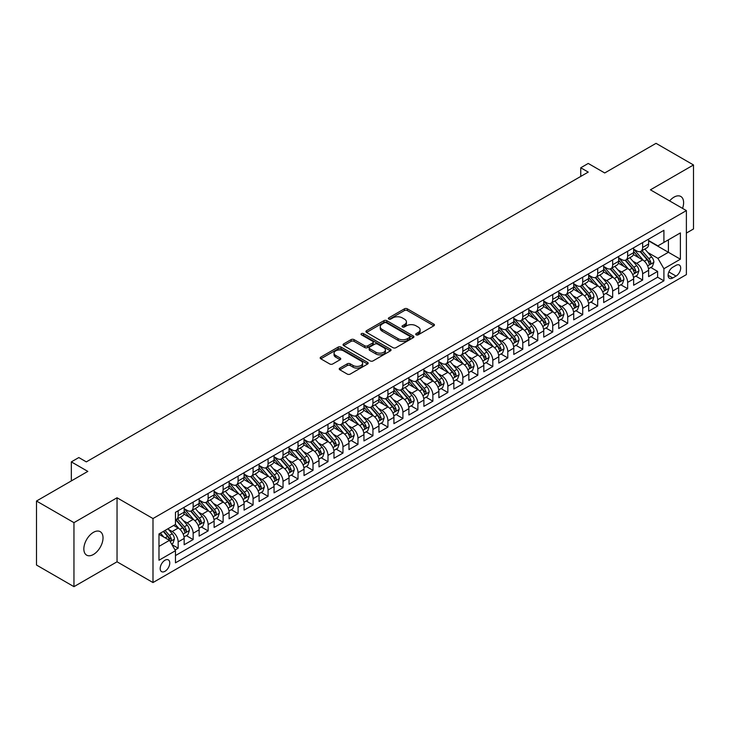<?xml version="1.0" encoding="UTF-8"?>
<svg xmlns="http://www.w3.org/2000/svg" width="730" height="730" viewBox="0 0 730 730"><rect width="100%" height="100%" fill="white"/><g stroke="black" fill="none" stroke-linecap="round" stroke-linejoin="round"><path stroke-width="1.09" d="M416.137 334.833A1.46 0.84 0 0 0 418.19 334.833L433.821 325.817A2.08 1.205 0 0 0 434.432 324.969A2.08 1.205 0 0 0 433.821 324.111L407.349 308.836A2.08 1.205 0 0 0 404.402 308.836L388.78 317.851A1.46 0.84 0 0 0 388.351 318.444A1.46 0.84 0 0 0 388.78 319.046A1.46 0.84 0 0 0 390.842 319.046L392.859 317.879A6.652 3.842 0 0 1 402.276 317.879L404.475 319.147A6.652 3.842 0 0 1 406.427 321.866A6.652 3.842 0 0 1 404.475 324.585L402.458 325.753A1.46 0.84 0 0 0 402.029 326.346A1.46 0.84 0 0 0 402.458 326.94A1.46 0.84 0 0 0 404.511 326.94L406.537 325.772A6.652 3.842 0 0 1 415.954 325.772L418.153 327.049A6.652 3.842 0 0 1 420.106 329.759A6.652 3.842 0 0 1 418.153 332.478L416.137 333.647A1.46 0.84 0 0 0 415.708 334.24A1.46 0.84 0 0 0 416.137 334.833L416.137 333.647M93.431 554.481A13.56 7.829 120 0 0 102.291 542.536A13.56 7.829 120 0 0 100.22 531.668A13.56 7.829 120 0 0 93.431 532.343A13.56 7.829 120 0 0 84.58 544.288A13.56 7.829 120 0 0 86.651 555.156A13.56 7.829 120 0 0 93.431 554.481M682.541 208.379A13.56 7.829 120 0 0 680.807 196.47A13.56 7.829 120 0 0 674.018 197.136A13.56 7.829 120 0 0 669.62 200.914M164.98 571.307A6.78 3.915 120 0 0 169.406 565.339A6.78 3.915 120 0 0 168.365 559.901A6.78 3.915 120 0 0 164.98 560.239A6.78 3.915 120 0 0 160.545 566.215A6.78 3.915 120 0 0 161.585 571.645A6.78 3.915 120 0 0 164.98 571.307M339.842 368.102A2.08 1.205 0 0 0 339.231 368.951A2.08 1.205 0 0 0 339.842 369.8L347.27 374.088A2.08 1.205 0 0 0 350.208 374.088L367.564 364.069A2.08 1.205 0 0 0 368.175 363.212A2.08 1.205 0 0 0 367.564 362.363L341.093 347.088A2.08 1.205 0 0 0 338.154 347.088L320.798 357.107A2.08 1.205 0 0 0 320.187 357.955A2.08 1.205 0 0 0 320.798 358.804L329.768 363.978A2.08 1.205 0 0 0 332.707 363.978L340.134 359.689A2.08 1.205 0 0 0 340.746 358.841A2.08 1.205 0 0 0 340.134 357.992L335.69 355.428A5.566 3.212 0 0 1 334.057 353.156A5.566 3.212 0 0 1 337.497 350.19A5.566 3.212 0 0 1 343.556 350.884L360.985 360.948A5.566 3.212 0 0 1 362.609 363.212A5.566 3.212 0 0 1 359.178 366.186A5.566 3.212 0 0 1 353.119 365.484L350.208 363.814A2.08 1.205 0 0 0 347.27 363.814L339.842 368.102L339.842 369.8L347.27 365.538L347.27 363.814M686.383 233.08L693.5 228.974L693.5 164.962L656.042 143.335L604.723 172.964L588.243 163.447L580.752 167.772L588.243 172.097L86.322 461.88L78.831 457.555L71.339 461.88L71.339 480.915M73.958 522.653L73.958 586.664L117.037 561.799L117.037 497.778L73.958 522.653L36.5 501.026L87.819 471.398L71.339 461.88M117.037 497.778L152.99 518.546L686.383 210.596L686.383 274.608L152.99 582.558L152.99 518.546M693.5 164.962L650.421 189.827L686.383 210.596M393.005 347.681A2.08 1.205 0 0 0 395.952 347.681L413.299 337.661A2.08 1.205 0 0 0 413.91 336.813A2.08 1.205 0 0 0 413.299 335.964L386.827 320.68A2.08 1.205 0 0 0 383.889 320.68L366.533 330.699A2.08 1.205 0 0 0 365.931 331.548A2.08 1.205 0 0 0 366.533 332.396L393.005 347.681M362.043 335.152A1.46 0.84 0 0 1 363.522 335.353L390.404 350.874L373.076 360.885A2.08 1.205 0 0 1 370.137 360.885L343.666 345.6L343.666 343.903A2.08 1.205 0 0 0 343.054 344.752A2.08 1.205 0 0 0 343.666 345.6M343.666 343.903L351.094 339.614A2.08 1.205 0 0 1 354.032 339.614L364.772 345.81A2.08 1.205 0 0 0 367.71 345.81L372.638 342.963A2.08 1.205 0 0 0 373.249 342.115A2.08 1.205 0 0 0 372.638 341.266L361.459 334.815A1.46 0.84 0 0 1 361.031 334.221A1.46 0.84 0 0 1 361.934 333.446A1.46 0.84 0 0 1 363.522 333.628L390.431 349.159A2.08 1.205 0 0 1 391.043 350.017A2.08 1.205 0 0 1 390.431 350.865L390.431 349.159M73.958 586.664L36.5 565.038L36.5 501.026M175.054 550.009L178.166 548.212L171.942 544.626M168.411 529.35L172.171 531.522A8.477 4.891 60 0 1 178.166 541.897L184.161 538.439L184.161 544.753L193.149 539.561L186.332 535.628M183.394 520.7L187.154 522.872A8.477 4.891 60 0 1 193.149 533.247L199.135 529.788L199.135 536.103L208.132 530.911L201.316 526.978M198.377 512.049L202.137 514.221A8.477 4.891 60 0 1 208.132 524.596L214.118 521.138L214.118 527.452L223.115 522.26L216.299 518.327M213.361 503.399L217.12 505.571A8.477 4.891 60 0 1 223.115 515.946L229.101 512.487L229.101 518.802L238.099 513.61L231.273 509.677M228.344 494.748L232.103 496.92A8.477 4.891 60 0 1 238.099 507.295L244.085 503.837L244.085 510.151L253.082 504.959L246.256 501.026M243.327 486.098L247.087 488.27A8.477 4.891 60 0 1 253.082 498.645L259.068 495.186L259.068 501.501L268.065 496.309L261.24 492.376M258.301 477.447L262.07 479.619A8.477 4.891 60 0 1 268.065 489.994L274.051 486.536L274.051 492.85L283.039 487.658L276.223 483.725M273.285 468.797L277.053 470.969A8.477 4.891 60 0 1 283.039 481.344L289.034 477.885L289.034 484.2L298.023 479.008L291.206 475.075M288.268 460.146L292.036 462.318A8.477 4.891 60 0 1 298.023 472.693L304.018 469.235L304.018 475.549L313.006 470.357L306.189 466.424M303.251 451.496L307.02 453.668A8.477 4.891 60 0 1 313.006 464.043L319.001 460.584L319.001 466.899L327.989 461.707L321.173 457.774M318.234 442.845L322.003 445.017A8.477 4.891 60 0 1 327.989 455.392L333.984 451.934L333.984 458.248L342.972 453.056L336.156 449.123M333.218 434.195L336.986 436.367A8.477 4.891 60 0 1 342.972 446.742L348.967 443.283L348.967 449.598L357.955 444.406L351.139 440.473M348.201 425.544L351.96 427.716A8.477 4.891 60 0 1 357.955 438.091L363.951 434.633L363.951 440.947L372.939 435.755L366.122 431.822M363.184 416.894L366.944 419.066A8.477 4.891 60 0 1 372.939 429.441L378.934 425.982L378.934 432.297L387.922 427.114L381.106 423.172M378.167 408.243L381.927 410.415A8.477 4.891 60 0 1 387.922 420.79L393.917 417.332L393.917 423.646L402.905 418.463L396.089 414.521M393.151 399.593L396.91 401.765A8.477 4.891 60 0 1 402.905 412.14L408.9 408.681L408.9 414.996L417.888 409.813L411.072 405.871M408.134 390.942L411.893 393.114A8.477 4.891 60 0 1 417.888 403.498L423.884 400.031L423.884 406.345L432.872 401.162L426.055 397.22M423.117 382.292L426.877 384.464A8.477 4.891 60 0 1 432.872 394.848L438.867 391.38L438.867 397.695L447.855 392.512L441.039 388.57M438.1 373.641L441.86 375.813A8.477 4.891 60 0 1 447.855 386.197L453.85 382.73L453.85 389.044L462.838 383.861L456.022 379.919M453.084 364.991L456.843 367.163A8.477 4.891 60 0 1 462.838 377.547L468.833 374.079L468.833 380.394L477.821 375.211L471.005 371.269M468.067 356.34L471.826 358.512A8.477 4.891 60 0 1 477.821 368.896L483.817 365.429L483.817 371.743L492.805 366.56L485.988 362.618M483.05 347.69L486.81 349.862A8.477 4.891 60 0 1 492.805 360.246L498.8 356.778L498.8 363.093L507.788 357.91L500.972 353.968M498.033 339.039L501.793 341.211A8.477 4.891 60 0 1 507.788 351.595L513.783 348.128L513.783 354.442L522.771 349.259L515.955 345.317M513.017 330.389L516.776 332.561A8.477 4.891 60 0 1 522.771 342.945L528.766 339.477L528.766 345.801L537.755 340.609L530.938 336.667M528 321.738L531.759 323.91A8.477 4.891 60 0 1 537.755 334.294L543.75 330.836L543.75 337.151L552.738 331.958L545.921 328.016M542.983 313.088L546.743 315.26A8.477 4.891 60 0 1 552.738 325.644L558.733 322.185L558.733 328.5L567.721 323.308L560.905 319.366M557.966 304.437L561.726 306.609A8.477 4.891 60 0 1 567.721 316.993L573.716 313.535L573.716 319.849L582.704 314.657L575.888 310.715M572.95 295.787L576.709 297.959A8.477 4.891 60 0 1 582.704 308.343L588.69 304.885L588.69 311.199L597.688 306.007L590.871 302.065M587.933 287.136L591.692 289.308A8.477 4.891 60 0 1 597.688 299.692L603.673 296.234L603.673 302.548L612.671 297.356L605.854 293.423M602.916 278.486L606.676 280.658A8.477 4.891 60 0 1 612.671 291.042L618.657 287.584L618.657 293.898L627.654 288.706L620.828 284.773M617.899 269.835L621.659 272.007A8.477 4.891 60 0 1 627.654 282.391L633.64 278.933L633.64 285.248L642.637 280.055L642.637 273.741A8.477 4.891 -120 0 0 636.642 263.357L632.883 261.185M635.812 276.123L642.637 280.055M184.161 538.439A8.477 4.891 -120 0 0 178.166 528.055L173.667 525.463M199.135 529.788A8.477 4.891 -120 0 0 193.149 519.404L183.878 514.057M214.118 521.138A8.477 4.891 -120 0 0 208.132 510.754L198.861 505.406M229.101 512.487A8.477 4.891 -120 0 0 223.115 502.103L213.844 496.756M244.085 503.837A8.477 4.891 -120 0 0 238.099 493.453L228.828 488.105M259.068 495.186A8.477 4.891 -120 0 0 253.082 484.811L243.811 479.455M274.051 486.536A8.477 4.891 -120 0 0 268.065 476.161L258.794 470.804M289.034 477.885A8.477 4.891 -120 0 0 283.039 467.51L273.777 462.154M304.018 469.235A8.477 4.891 -120 0 0 298.023 458.86L288.761 453.503M319.001 460.584A8.477 4.891 -120 0 0 313.006 450.209L303.744 444.853M333.984 451.934A8.477 4.891 -120 0 0 327.989 441.559L318.727 436.202M348.967 443.283A8.477 4.891 -120 0 0 342.972 432.908L333.71 427.552M363.951 434.633A8.477 4.891 -120 0 0 357.955 424.258L348.694 418.901M378.934 425.982A8.477 4.891 -120 0 0 372.939 415.607L363.677 410.251M393.917 417.332A8.477 4.891 -120 0 0 387.922 406.957L378.66 401.6M408.9 408.681A8.477 4.891 -120 0 0 402.905 398.306L393.643 392.95M423.884 400.031A8.477 4.891 -120 0 0 417.888 389.656L408.627 384.299M438.867 391.38A8.477 4.891 -120 0 0 432.872 381.005L423.61 375.658M453.85 382.73A8.477 4.891 -120 0 0 447.855 372.355L438.593 367.007M468.833 374.079A8.477 4.891 -120 0 0 462.838 363.704L453.576 358.357M483.817 365.429A8.477 4.891 -120 0 0 477.821 355.054L468.56 349.707M498.8 356.778A8.477 4.891 -120 0 0 492.805 346.403L483.534 341.056M513.783 348.128A8.477 4.891 -120 0 0 507.788 337.753L498.517 332.405M528.766 339.477A8.477 4.891 -120 0 0 522.771 329.102L513.5 323.755M543.75 330.836A8.477 4.891 -120 0 0 537.755 320.452L528.483 315.104M558.733 322.185A8.477 4.891 -120 0 0 552.738 311.801L543.467 306.454M573.716 313.535A8.477 4.891 -120 0 0 567.721 303.151L558.45 297.803M588.69 304.885A8.477 4.891 -120 0 0 582.704 294.5L573.433 289.153M603.673 296.234A8.477 4.891 -120 0 0 597.688 285.85L588.417 280.502M618.657 287.584A8.477 4.891 -120 0 0 612.671 277.199L603.4 271.852M633.64 278.933A8.477 4.891 -120 0 0 627.654 268.549L618.383 263.202M676.044 265.346L672.75 267.253A6.57 3.796 120 0 0 668.461 273.038A6.57 3.796 120 0 0 669.465 278.303A6.57 3.796 120 0 0 672.75 277.975L676.044 276.077A6.57 3.796 120 0 0 680.333 270.282A6.57 3.796 120 0 0 679.329 265.026A6.57 3.796 120 0 0 676.044 265.346M158.985 546.396L169.469 540.346L175.465 550.721L175.465 562.83L663.908 280.831L663.908 268.722L657.913 258.338L647.857 252.534M175.465 550.721L158.985 560.239L158.985 533.94L175.465 524.423L175.465 512.314L663.908 230.315L663.908 242.424L680.387 232.906L680.387 259.205L663.908 268.722M184.161 508.682L187.154 510.407A8.477 4.891 60 0 0 191.388 510.827L197.383 507.368A8.477 4.891 -120 0 0 199.135 503.49L199.135 498.645M199.135 500.032L202.137 501.765A8.477 4.891 60 0 0 206.371 502.185L212.366 498.718A8.477 4.891 -120 0 0 214.118 494.84L214.118 489.994M214.118 491.381L217.12 493.115A8.477 4.891 60 0 0 221.354 493.535L227.349 490.067A8.477 4.891 -120 0 0 229.101 486.189L229.101 481.344M229.101 482.731L232.103 484.464A8.477 4.891 60 0 0 236.338 484.884L242.333 481.417A8.477 4.891 -120 0 0 244.085 477.539L244.085 472.693M244.085 474.08L247.087 475.814A8.477 4.891 60 0 0 251.321 476.234L257.316 472.766A8.477 4.891 -120 0 0 259.068 468.888L259.068 464.043M259.068 465.43L262.07 467.163A8.477 4.891 60 0 0 266.304 467.583L272.299 464.116A8.477 4.891 -120 0 0 274.051 460.238L274.051 455.392M274.051 456.779L277.053 458.513A8.477 4.891 60 0 0 281.287 458.933L287.282 455.465A8.477 4.891 -120 0 0 289.034 451.587L289.034 446.742M289.034 448.129L292.036 449.863A8.477 4.891 60 0 0 296.271 450.282L302.266 446.815A8.477 4.891 -120 0 0 304.018 442.937L304.018 438.091M304.018 439.478L307.02 441.212A8.477 4.891 60 0 0 311.254 441.632L317.249 438.164A8.477 4.891 -120 0 0 319.001 434.286L319.001 429.441M319.001 430.828L322.003 432.562A8.477 4.891 60 0 0 326.237 432.981L332.232 429.523A8.477 4.891 -120 0 0 333.984 425.636L333.984 420.79M333.984 422.177L336.986 423.911A8.477 4.891 60 0 0 341.22 424.331L347.215 420.872A8.477 4.891 -120 0 0 348.967 416.985L348.967 412.14M348.967 413.527L351.96 415.26A8.477 4.891 60 0 0 356.204 415.68L362.199 412.222A8.477 4.891 -120 0 0 363.951 408.335L363.951 403.489M363.951 404.876L366.944 406.61A8.477 4.891 60 0 0 371.187 407.03L377.182 403.571A8.477 4.891 -120 0 0 378.934 399.684L378.934 394.839M378.934 396.226L381.927 397.959A8.477 4.891 60 0 0 386.17 398.379L392.165 394.921A8.477 4.891 -120 0 0 393.917 391.034L393.917 386.197M393.917 387.575L396.91 389.309A8.477 4.891 60 0 0 401.153 389.729L407.148 386.27A8.477 4.891 -120 0 0 408.9 382.383L408.9 377.547M408.9 378.925L411.893 380.659A8.477 4.891 60 0 0 416.137 381.078L422.132 377.62A8.477 4.891 -120 0 0 423.884 373.733L423.884 368.896M423.884 370.274L426.877 372.008A8.477 4.891 60 0 0 431.12 372.428L437.106 368.969A8.477 4.891 -120 0 0 438.867 365.082L438.867 360.246M438.867 361.624L441.86 363.357A8.477 4.891 60 0 0 446.103 363.777L452.089 360.319A8.477 4.891 -120 0 0 453.85 356.432L453.85 351.595M453.85 352.973L456.843 354.707A8.477 4.891 60 0 0 461.086 355.127L467.072 351.668A8.477 4.891 -120 0 0 468.833 347.79L468.833 342.945M468.833 344.323L471.826 346.057A8.477 4.891 60 0 0 476.07 346.476L482.055 343.018A8.477 4.891 -120 0 0 483.817 339.14L483.817 334.294M483.817 335.672L486.81 337.406A8.477 4.891 60 0 0 491.053 337.826L497.039 334.367A8.477 4.891 -120 0 0 498.8 330.489L498.8 325.644M498.8 327.022L501.793 328.755A8.477 4.891 60 0 0 506.036 329.175L512.022 325.717A8.477 4.891 -120 0 0 513.783 321.839L513.783 316.993M513.783 318.371L516.776 320.105A8.477 4.891 60 0 0 521.01 320.525L527.005 317.066A8.477 4.891 -120 0 0 528.766 313.188L528.766 308.343M528.766 309.721L531.759 311.454A8.477 4.891 60 0 0 535.993 311.874L541.989 308.416A8.477 4.891 -120 0 0 543.75 304.538L543.75 299.692M543.75 301.07L546.743 302.804A8.477 4.891 60 0 0 550.977 303.224L556.972 299.765A8.477 4.891 -120 0 0 558.733 295.887L558.733 291.042M558.733 292.42L561.726 294.154A8.477 4.891 60 0 0 565.96 294.573L571.955 291.115A8.477 4.891 -120 0 0 573.716 287.237L573.716 282.391M573.716 283.769L576.709 285.503A8.477 4.891 60 0 0 580.943 285.923L586.938 282.464A8.477 4.891 -120 0 0 588.69 278.586L588.69 273.741M588.69 275.128L591.692 276.852A8.477 4.891 60 0 0 595.926 277.272L601.921 273.814A8.477 4.891 -120 0 0 603.673 269.936L603.673 265.09M603.673 266.477L606.676 268.202A8.477 4.891 60 0 0 610.91 268.622L616.905 265.163A8.477 4.891 -120 0 0 618.657 261.285L618.657 256.44M618.657 257.827L621.659 259.551A8.477 4.891 60 0 0 625.893 259.971L631.888 256.513A8.477 4.891 -120 0 0 633.64 252.635L633.64 247.789M175.465 555.567L657.62 277.199L657.62 271.405L648.623 276.597L648.623 270.282A8.477 4.891 -120 0 0 642.637 259.898L633.366 254.551M633.64 249.176L636.642 250.901A8.477 4.891 -120 0 0 640.876 251.321A8.477 4.891 -120 0 0 642.637 247.443L642.637 242.597M640.876 251.321L646.871 247.862A8.477 4.891 -120 0 0 648.623 243.984L648.623 239.139M178.166 510.754L178.166 515.599A8.477 4.891 60 0 1 176.404 519.477A8.477 4.891 60 0 1 175.465 519.824M176.404 519.477L182.4 516.019A8.477 4.891 -120 0 0 184.161 512.141L184.161 507.295M193.149 502.103L193.149 506.948A8.477 4.891 60 0 1 191.388 510.827M208.132 493.453L208.132 498.298A8.477 4.891 60 0 1 206.371 502.185M223.115 484.802L223.115 489.648A8.477 4.891 60 0 1 221.354 493.535M238.099 476.152L238.099 480.997A8.477 4.891 60 0 1 236.338 484.884M253.082 467.501L253.082 472.346A8.477 4.891 60 0 1 251.321 476.234M268.065 458.86L268.065 463.696A8.477 4.891 60 0 1 266.304 467.583M283.039 450.209L283.039 455.046A8.477 4.891 60 0 1 281.287 458.933M298.023 441.559L298.023 446.395A8.477 4.891 60 0 1 296.271 450.282M313.006 432.908L313.006 437.745A8.477 4.891 60 0 1 311.254 441.632M327.989 424.258L327.989 429.094A8.477 4.891 60 0 1 326.237 432.981M342.972 415.607L342.972 420.453A8.477 4.891 60 0 1 341.22 424.331M357.955 406.957L357.955 411.802A8.477 4.891 60 0 1 356.204 415.68M372.939 398.306L372.939 403.152A8.477 4.891 60 0 1 371.187 407.03M387.922 389.656L387.922 394.501A8.477 4.891 60 0 1 386.17 398.379M402.905 381.005L402.905 385.851A8.477 4.891 60 0 1 401.153 389.729M417.888 372.355L417.888 377.2A8.477 4.891 60 0 1 416.137 381.078M432.872 363.704L432.872 368.55A8.477 4.891 60 0 1 431.12 372.428M447.855 355.054L447.855 359.899A8.477 4.891 60 0 1 446.103 363.777M462.838 346.403L462.838 351.249A8.477 4.891 60 0 1 461.086 355.127M477.821 337.753L477.821 342.598A8.477 4.891 60 0 1 476.07 346.476M492.805 329.102L492.805 333.948A8.477 4.891 60 0 1 491.053 337.826M507.788 320.452L507.788 325.297A8.477 4.891 60 0 1 506.036 329.175M522.771 311.801L522.771 316.647A8.477 4.891 60 0 1 521.01 320.525M537.755 303.151L537.755 307.996A8.477 4.891 60 0 1 535.993 311.874M552.738 294.5L552.738 299.346A8.477 4.891 60 0 1 550.977 303.224M567.721 285.85L567.721 290.695A8.477 4.891 60 0 1 565.96 294.573M582.704 277.199L582.704 282.045A8.477 4.891 60 0 1 580.943 285.923M597.688 268.549L597.688 273.394A8.477 4.891 60 0 1 595.926 277.272M612.671 259.898L612.671 264.744A8.477 4.891 60 0 1 610.91 268.622M627.654 251.248L627.654 256.093A8.477 4.891 60 0 1 625.893 259.971M627.654 282.391L627.654 288.706M612.671 291.042L612.671 297.356M597.688 299.692L597.688 306.007M582.704 308.343L582.704 314.657M567.721 316.993L567.721 323.308M552.738 325.644L552.738 331.958M537.755 334.294L537.755 340.609M522.771 342.945L522.771 349.259M507.788 351.595L507.788 357.91M492.805 360.246L492.805 366.56M477.821 368.896L477.821 375.211M462.838 377.547L462.838 383.861M447.855 386.197L447.855 392.512M432.872 394.848L432.872 401.162M417.888 403.498L417.888 409.813M402.905 412.14L402.905 418.463M387.922 420.79L387.922 427.114M372.939 429.441L372.939 435.755M357.955 438.091L357.955 444.406M342.972 446.742L342.972 453.056M327.989 455.392L327.989 461.707M313.006 464.043L313.006 470.357M298.023 472.693L298.023 479.008M283.039 481.344L283.039 487.658M268.065 489.994L268.065 496.309M253.082 498.645L253.082 504.959M238.099 507.295L238.099 513.61M223.115 515.946L223.115 522.26M208.132 524.596L208.132 530.911M193.149 533.247L193.149 539.561M178.166 541.897L178.166 548.212M169.469 540.346L158.985 534.287M657.913 258.338L668.406 252.288L668.406 239.832L680.387 232.906M648.623 240.873L680.387 259.205M648.623 240.526L657.913 245.882L663.908 242.424M117.037 561.799L152.99 582.558M580.752 167.772L580.752 176.423M650.795 267.472L657.62 271.405M657.62 277.199L663.908 280.831M416.711 335.043L418.153 334.212A6.652 3.842 0 0 0 420.106 331.493L420.106 329.759M406.427 321.866L406.427 323.6A6.652 3.842 0 0 1 404.475 326.31L403.042 327.14M433.821 324.111L433.821 325.817L407.349 310.56A2.08 1.205 0 0 0 404.402 310.56L389.364 319.247M413.271 337.671L386.827 322.404A2.08 1.205 0 0 0 383.889 322.404L366.56 332.405M409.63 337.406A1.46 0.84 0 0 0 410.05 336.813A1.46 0.84 0 0 0 409.63 336.211L386.389 322.797A1.46 0.84 0 0 0 384.327 322.797L382.201 324.029A6.652 3.842 0 0 0 380.248 326.748A6.652 3.842 0 0 0 382.201 329.467L398.078 338.638A6.652 3.842 0 0 0 407.495 338.638L409.63 337.406L409.63 339.131A1.46 0.84 0 0 0 410.05 338.537L410.05 336.813M380.248 326.748L380.248 328.482A6.652 3.842 0 0 0 382.201 331.192L382.201 329.467M409.63 339.131L407.495 340.363A6.652 3.842 0 0 1 398.078 340.363L382.201 331.192M343.693 345.609L351.094 341.339L351.094 339.614M373.249 342.115L373.249 343.848A2.08 1.205 0 0 1 372.638 344.697L367.71 347.544A2.08 1.205 0 0 1 364.772 347.544L354.032 341.339A2.08 1.205 0 0 0 351.094 341.339M375.913 352.243A5.566 3.212 0 0 0 381.973 352.937A5.566 3.212 0 0 0 385.413 349.971A5.566 3.212 0 0 0 383.779 347.699L377.638 344.149A2.08 1.205 0 0 0 374.7 344.149L369.772 346.996A2.08 1.205 0 0 0 369.161 347.845A2.08 1.205 0 0 0 369.772 348.694L375.913 352.243L375.913 353.968A5.566 3.212 0 0 0 381.973 354.671A5.566 3.212 0 0 0 385.413 351.696L385.413 349.971M369.161 347.845L369.161 349.579A2.08 1.205 0 0 0 369.772 350.427L369.772 348.694M375.913 353.968L369.772 350.427M362.609 363.212L362.609 364.945A5.566 3.212 0 0 1 359.178 367.911A5.566 3.212 0 0 1 353.119 367.217L350.208 365.538A2.08 1.205 0 0 0 347.27 365.538M334.057 353.156L334.057 354.88A5.566 3.212 0 0 0 335.69 357.152L335.69 355.428M340.107 359.707L335.69 357.152M367.564 362.363L367.564 364.069L341.093 348.812A2.08 1.205 0 0 0 338.154 348.812L320.826 358.813M648.505 268.795L652.374 266.56L653.87 262.234A5.612 3.239 -120 0 0 651.68 256.96L644.836 249.04M643.468 260.446L635.346 251.047A16.206 9.362 -120 0 0 633.64 249.268M639.015 257.809L634.47 252.553A13.459 7.765 -120 0 0 633.64 251.649M640.11 251.631L647.036 259.643A5.612 3.239 60 0 1 649.043 263.512C649.883 264.643 650.485 264.296 650.841 262.471A5.612 3.239 -120 0 0 648.833 258.602L641.989 250.682M640.52 251.494L647.957 260.108A2.856 1.652 60 0 1 648.678 261.23L650.841 262.471M649.043 263.512L649.445 264.178M633.521 277.446L637.39 275.21L638.887 270.885A5.612 3.239 -120 0 0 636.697 265.611L629.853 257.69M628.484 269.096L620.363 259.697A16.206 9.362 -120 0 0 618.657 257.918M624.031 266.459L619.487 261.203A13.459 7.765 -120 0 0 618.657 260.3M625.135 260.281L632.052 268.293A5.612 3.239 60 0 1 634.06 272.162C634.899 273.294 635.502 272.947 635.857 271.122A5.612 3.239 -120 0 0 633.85 267.253L627.006 259.332M625.537 260.145L632.983 268.759A2.856 1.652 60 0 1 633.704 269.881L635.857 271.122M634.06 272.162L634.47 272.828M618.538 286.096L622.407 283.861L623.904 279.535A5.612 3.239 -120 0 0 621.714 274.261L614.87 266.34M613.501 277.747L605.38 268.348A16.206 9.362 -120 0 0 603.673 266.569M609.048 275.11L604.504 269.854A13.459 7.765 -120 0 0 603.673 268.95M610.152 268.932L617.069 276.944A5.612 3.239 60 0 1 619.077 280.813C619.916 281.944 620.518 281.598 620.874 279.773A5.612 3.239 -120 0 0 618.867 275.904L612.023 267.983M610.554 268.795L618 277.409A2.856 1.652 60 0 1 618.721 278.531L620.874 279.773M619.077 280.813L619.487 281.479M603.555 294.747L607.424 292.511L608.92 288.186A5.612 3.239 -120 0 0 606.73 282.911L599.887 274.991M598.518 286.397L590.397 276.998A16.206 9.362 -120 0 0 588.69 275.219M594.065 283.76L589.521 278.504A13.459 7.765 -120 0 0 588.69 277.601M595.169 277.573L602.086 285.594A5.612 3.239 60 0 1 604.093 289.463C604.933 290.595 605.535 290.248 605.891 288.423A5.612 3.239 -120 0 0 603.883 284.554L597.04 276.634M595.57 277.446L603.017 286.06A2.856 1.652 60 0 1 603.737 287.182L605.891 288.423M604.093 289.463L604.504 290.129M588.572 303.397L592.441 301.161L593.937 296.836A5.612 3.239 -120 0 0 591.747 291.562L584.903 283.641M583.535 295.048L575.413 285.649A16.206 9.362 -120 0 0 573.716 283.87M579.082 292.411L574.537 287.155A13.459 7.765 -120 0 0 573.716 286.251M580.186 286.224L587.102 294.245A5.612 3.239 60 0 1 589.11 298.114C589.949 299.245 590.552 298.899 590.908 297.073A5.612 3.239 -120 0 0 588.9 293.204L582.056 285.284M580.587 286.096L588.033 294.71A2.856 1.652 60 0 1 588.754 295.832L590.908 297.073M589.11 298.114L589.521 298.78M573.588 312.048L577.457 309.812L578.954 305.487A5.612 3.239 -120 0 0 576.773 300.212L569.92 292.292M568.551 303.698L560.43 294.299A16.206 9.362 -120 0 0 558.733 292.52M564.098 301.061L559.554 295.805A13.459 7.765 -120 0 0 558.733 294.902M565.202 294.874L572.128 302.895A5.612 3.239 60 0 1 574.127 306.764C574.966 307.896 575.568 307.549 575.924 305.724A5.612 3.239 -120 0 0 573.926 301.855L567.073 293.935M565.604 294.747L573.05 303.361A2.856 1.652 60 0 1 573.771 304.483L575.924 305.724M574.127 306.764L574.537 307.43M558.605 320.698L562.474 318.462L563.971 314.137A5.612 3.239 -120 0 0 561.79 308.863L554.937 300.942M553.568 312.349L545.447 302.95A16.206 9.362 -120 0 0 543.75 301.171M549.115 309.712L544.571 304.456A13.459 7.765 -120 0 0 543.75 303.552M550.219 303.525L557.145 311.546A5.612 3.239 60 0 1 559.144 315.415C559.983 316.546 560.585 316.2 560.941 314.374A5.612 3.239 -120 0 0 558.943 310.505L552.09 302.585M550.621 303.397L558.067 312.011A2.856 1.652 60 0 1 558.788 313.134L560.941 314.374M559.144 315.415L559.554 316.081M543.622 329.349L547.491 327.113L548.987 322.788A5.612 3.239 -120 0 0 546.807 317.513L539.954 309.584M538.585 320.999L530.464 311.601A16.206 9.362 -120 0 0 528.766 309.821M534.132 318.362L529.588 313.106A13.459 7.765 -120 0 0 528.766 312.203M535.236 312.175L542.162 320.196A5.612 3.239 60 0 1 544.16 324.065C545 325.197 545.602 324.85 545.958 323.025A5.612 3.239 -120 0 0 543.959 319.156L537.107 311.236M535.637 312.048L543.083 320.662A2.856 1.652 60 0 1 543.804 321.784L545.958 323.025M544.16 324.065L544.571 324.731M528.639 337.999L532.508 335.763L534.004 331.438A5.612 3.239 -120 0 0 531.823 326.164L524.97 318.234M523.602 329.65L515.48 320.251A16.206 9.362 -120 0 0 513.783 318.472M519.149 327.013L514.614 321.757A13.459 7.765 -120 0 0 513.783 320.853M520.253 320.826L527.179 328.847A5.612 3.239 60 0 1 529.177 332.716C530.017 333.847 530.619 333.5 530.975 331.675A5.612 3.239 -120 0 0 528.976 327.807L522.123 319.886M520.654 320.698L528.1 329.312A2.856 1.652 60 0 1 528.821 330.435L530.975 331.675M529.177 332.716L529.588 333.382M513.655 346.65L517.524 344.414L519.021 340.089A5.612 3.239 -120 0 0 516.84 334.815L509.987 326.885M508.618 338.3L500.497 328.901A16.206 9.362 -120 0 0 498.8 327.122M504.165 335.663L499.63 330.407A13.459 7.765 -120 0 0 498.8 329.504M505.269 329.476L512.195 337.497A5.612 3.239 60 0 1 514.194 341.366C515.042 342.498 515.635 342.151 515.991 340.326A5.612 3.239 -120 0 0 513.993 336.457L507.14 328.536M505.671 329.349L513.117 337.963A2.856 1.652 60 0 1 513.838 339.085L515.991 340.326M514.194 341.366L514.604 342.032M498.672 355.3L502.541 353.065L504.038 348.739A5.612 3.239 -120 0 0 501.857 343.465L495.004 335.535M493.635 346.951L485.514 337.552A16.206 9.362 -120 0 0 483.817 335.773M489.182 344.314L484.647 339.058A13.459 7.765 -120 0 0 483.817 338.154M490.286 338.127L497.212 346.148A5.612 3.239 60 0 1 499.211 350.017C500.059 351.148 500.652 350.801 501.008 348.976A5.612 3.239 -120 0 0 499.01 345.107L492.166 337.187M490.697 337.999L498.134 346.613A2.856 1.652 60 0 1 498.855 347.736L501.008 348.976M499.211 350.017L499.621 350.683M483.689 363.951L487.558 361.715L489.054 357.39A5.612 3.239 -120 0 0 486.873 352.115L480.03 344.186M478.652 355.601L470.54 346.202A16.206 9.362 -120 0 0 468.833 344.414M474.199 352.964L469.664 347.708A13.459 7.765 -120 0 0 468.833 346.805M475.303 346.777L482.229 354.798A5.612 3.239 60 0 1 484.227 358.667C485.076 359.79 485.669 359.452 486.025 357.627A5.612 3.239 -120 0 0 484.027 353.758L477.183 345.837M475.714 346.65L483.151 355.264A2.856 1.652 60 0 1 483.871 356.386L486.025 357.627M484.227 358.667L484.638 359.333M468.706 372.601L472.575 370.365L474.071 366.04A5.612 3.239 -120 0 0 471.89 360.766L465.046 352.836M463.669 364.252L455.556 354.853A16.206 9.362 -120 0 0 453.85 353.065M459.216 361.615L454.68 356.359A13.459 7.765 -120 0 0 453.85 355.455M460.32 355.428L467.246 363.449A5.612 3.239 60 0 1 469.244 367.318C470.093 368.44 470.686 368.102 471.042 366.277A5.612 3.239 -120 0 0 469.043 362.409L462.2 354.479M460.73 355.3L468.167 363.914A2.856 1.652 60 0 1 468.888 365.036L471.042 366.277M469.244 367.318L469.655 367.984M453.722 381.252L457.591 379.016L459.088 374.691A5.612 3.239 -120 0 0 456.907 369.416L450.063 361.487M448.685 372.902L440.573 363.504A16.206 9.362 -120 0 0 438.867 361.715M444.232 370.265L439.697 365.009A13.459 7.765 -120 0 0 438.867 364.106M445.337 364.078L452.262 372.099A5.612 3.239 60 0 1 454.261 375.968C455.109 377.091 455.702 376.753 456.058 374.928A5.612 3.239 -120 0 0 454.06 371.059L447.216 363.129M445.747 363.951L453.184 372.565A2.856 1.652 60 0 1 453.905 373.687L456.058 374.928M454.261 375.968L454.671 376.634M438.739 389.902L442.608 387.666L444.105 383.341A5.612 3.239 -120 0 0 441.924 378.067L435.08 370.137M433.702 381.553L425.59 372.154A16.206 9.362 -120 0 0 423.884 370.365M429.249 378.916L424.714 373.66A13.459 7.765 -120 0 0 423.884 372.756M430.353 372.729L437.279 380.75A5.612 3.239 60 0 1 439.277 384.619C440.126 385.741 440.719 385.404 441.075 383.579A5.612 3.239 -120 0 0 439.077 379.709L432.233 371.78M430.764 372.601L438.201 381.215A2.856 1.652 60 0 1 438.922 382.337L441.075 383.579M439.277 384.619L439.688 385.285M423.756 398.553L427.625 396.317L429.13 391.992A5.612 3.239 -120 0 0 426.94 386.717L420.097 378.788M418.719 390.203L410.607 380.804A16.206 9.362 -120 0 0 408.9 379.016M414.266 387.566L409.731 382.31A13.459 7.765 -120 0 0 408.9 381.398M415.37 381.379L422.296 389.4A5.612 3.239 60 0 1 424.294 393.269C425.143 394.392 425.736 394.045 426.092 392.229A5.612 3.239 -120 0 0 424.094 388.36L417.25 380.43M415.781 381.252L423.217 389.866A2.856 1.652 60 0 1 423.938 390.979L426.092 392.229M424.294 393.269L424.705 393.935M408.773 407.203L412.642 404.967L414.147 400.642A5.612 3.239 -120 0 0 411.957 395.368L405.113 387.438M403.736 398.854L395.623 389.455A16.206 9.362 -120 0 0 393.917 387.666M399.283 396.217L394.748 390.961A13.459 7.765 -120 0 0 393.917 390.048M400.387 390.03L407.313 398.051A5.612 3.239 60 0 1 409.311 401.92C410.16 403.042 410.753 402.695 411.109 400.88A5.612 3.239 -120 0 0 409.11 397.01L402.266 389.081M400.797 389.902L408.234 398.516A2.856 1.652 60 0 1 408.955 399.629L411.109 400.88M409.311 401.92L409.722 402.586M393.789 415.854L397.658 413.618L399.164 409.293A5.612 3.239 -120 0 0 396.974 404.018L390.13 396.089M388.752 407.504L380.64 398.105A16.206 9.362 -120 0 0 378.934 396.317M384.309 404.867L379.764 399.611A13.459 7.765 -120 0 0 378.934 398.699M385.404 398.68L392.329 406.701A5.612 3.239 60 0 1 394.328 410.57C395.176 411.693 395.779 411.346 396.125 409.53A5.612 3.239 -120 0 0 394.127 405.661L387.283 397.731M385.814 398.553L393.251 407.167A2.856 1.652 60 0 1 393.972 408.28L396.125 409.53M394.328 410.57L394.738 411.236M378.806 424.504L382.684 422.268L384.181 417.943A5.612 3.239 -120 0 0 381.991 412.669L375.147 404.739M373.769 416.155L365.657 406.756A16.206 9.362 -120 0 0 363.951 404.967M369.325 413.518L364.781 408.252A13.459 7.765 -120 0 0 363.951 407.349M370.42 407.331L377.346 415.352A5.612 3.239 60 0 1 379.345 419.221C380.193 420.343 380.795 419.996 381.142 418.18A5.612 3.239 -120 0 0 379.144 414.312L372.3 406.382M370.831 407.203L378.268 415.817A2.856 1.652 60 0 1 378.989 416.93L381.142 418.18M379.345 419.221L379.755 419.887M363.823 433.155L367.701 430.919L369.197 426.594A5.612 3.239 -120 0 0 367.007 421.32L360.164 413.39M358.795 424.805L350.674 415.406A16.206 9.362 -120 0 0 348.967 413.618M354.342 422.168L349.798 416.903A13.459 7.765 -120 0 0 348.967 416M355.437 415.981L362.363 424.002A5.612 3.239 60 0 1 364.361 427.871C365.21 428.994 365.812 428.647 366.159 426.831A5.612 3.239 -120 0 0 364.16 422.962L357.317 415.032M355.848 415.854L363.284 424.468A2.856 1.652 60 0 1 364.005 425.581L366.159 426.831M364.361 427.871L364.772 428.537M348.84 441.805L352.718 439.57L354.214 435.244A5.612 3.239 -120 0 0 352.024 429.97L345.18 422.04M343.812 433.456L335.69 424.057A16.206 9.362 -120 0 0 333.984 422.268M339.359 430.819L334.815 425.553A13.459 7.765 -120 0 0 333.984 424.65M340.454 424.632L347.38 432.653A5.612 3.239 60 0 1 349.378 436.522C350.227 437.644 350.829 437.297 351.185 435.481A5.612 3.239 -120 0 0 349.177 431.613L342.334 423.683M340.864 424.504L348.301 433.118A2.856 1.652 60 0 1 349.022 434.231L351.185 435.481M349.378 436.522L349.789 437.188M333.856 450.456L337.734 448.22L339.231 443.895A5.612 3.239 -120 0 0 337.041 438.62L330.197 430.691M328.829 442.106L320.707 432.707A16.206 9.362 -120 0 0 319.001 430.919M324.375 439.469L319.831 434.204A13.459 7.765 -120 0 0 319.001 433.301M325.471 433.282L332.396 441.303A5.612 3.239 60 0 1 334.404 445.172C335.243 446.295 335.846 445.948 336.202 444.132A5.612 3.239 -120 0 0 334.194 440.263L327.35 432.333M325.881 433.155L333.318 441.769A2.856 1.652 60 0 1 334.039 442.882L336.202 444.132M334.404 445.172L334.805 445.829M318.873 459.106L322.751 456.87L324.248 452.545A5.612 3.239 -120 0 0 322.058 447.271L315.214 439.341M313.845 450.757L305.724 441.358A16.206 9.362 -120 0 0 304.018 439.57M309.392 448.12L304.848 442.854A13.459 7.765 -120 0 0 304.018 441.951M310.487 441.933L317.413 449.954A5.612 3.239 60 0 1 319.421 453.823C320.26 454.945 320.862 454.598 321.218 452.782A5.612 3.239 -120 0 0 319.211 448.913L312.367 440.984M310.898 441.805L318.335 450.419A2.856 1.652 60 0 1 319.056 451.532L321.218 452.782M319.421 453.823L319.822 454.48M303.89 467.748L307.768 465.521L309.264 461.187A5.612 3.239 -120 0 0 307.075 455.921L300.231 447.992M298.862 459.407L290.741 450.009A16.206 9.362 -120 0 0 289.034 448.22M294.409 456.77L289.865 451.505A13.459 7.765 -120 0 0 289.034 450.602M295.504 450.583L302.43 458.604A5.612 3.239 60 0 1 304.437 462.464C305.277 463.596 305.879 463.249 306.235 461.433A5.612 3.239 -120 0 0 304.227 457.564L297.384 449.634M295.915 450.456L303.351 459.07A2.856 1.652 60 0 1 304.072 460.183L306.235 461.433M304.437 462.464L304.839 463.13M288.907 476.398L292.785 474.171L294.281 469.837A5.612 3.239 -120 0 0 292.091 464.572L285.248 456.642M283.879 468.058L275.757 458.65A16.206 9.362 -120 0 0 274.051 456.87M279.426 465.421L274.882 460.155A13.459 7.765 -120 0 0 274.051 459.252M280.521 459.234L287.447 467.255A5.612 3.239 60 0 1 289.454 471.115C290.294 472.246 290.896 471.899 291.252 470.083A5.612 3.239 -120 0 0 289.244 466.214L282.401 458.285M280.931 459.106L288.368 467.72A2.856 1.652 60 0 1 289.089 468.833L291.252 470.083M289.454 471.115L289.856 471.781M273.923 485.048L277.801 482.813L279.298 478.488A5.612 3.239 -120 0 0 277.108 473.223L270.264 465.293M268.896 476.708L260.774 467.3A16.206 9.362 -120 0 0 259.068 465.521M264.442 474.062L259.898 468.806A13.459 7.765 -120 0 0 259.068 467.903M265.537 467.884L272.463 475.905A5.612 3.239 60 0 1 274.471 479.765C275.31 480.897 275.913 480.55 276.268 478.734A5.612 3.239 -120 0 0 274.261 474.865L267.417 466.935M265.948 467.757L273.385 476.371A2.856 1.652 60 0 1 274.106 477.484L276.268 478.734M274.471 479.765L274.872 480.431M258.949 493.699L262.818 491.463L264.315 487.138A5.612 3.239 -120 0 0 262.125 481.873L255.281 473.943M253.912 485.359L245.791 475.951A16.206 9.362 -120 0 0 244.085 474.171M249.459 482.712L244.915 477.457A13.459 7.765 -120 0 0 244.085 476.553M250.563 476.535L257.48 484.556A5.612 3.239 60 0 1 259.488 488.416C260.327 489.547 260.929 489.2 261.285 487.385A5.612 3.239 -120 0 0 259.278 483.515L252.434 475.586M250.965 476.407L258.402 485.021A2.856 1.652 60 0 1 259.123 486.134L261.285 487.385M259.488 488.416L259.889 489.082M243.966 502.349L247.835 500.114L249.332 495.789A5.612 3.239 -120 0 0 247.141 490.523L240.298 482.594M238.929 494.009L230.808 484.601A16.206 9.362 -120 0 0 229.101 482.822M234.476 491.363L229.932 486.107A13.459 7.765 -120 0 0 229.101 485.204M235.58 485.185L242.497 493.197A5.612 3.239 60 0 1 244.504 497.066C245.344 498.198 245.946 497.851 246.302 496.035A5.612 3.239 -120 0 0 244.295 492.166L237.451 484.236M235.982 485.058L243.428 493.672A2.856 1.652 60 0 1 244.148 494.785L246.302 496.035M244.504 497.066L244.915 497.732M228.983 511L232.852 508.764L234.348 504.439A5.612 3.239 -120 0 0 232.158 499.174L225.314 491.244M223.946 502.651L215.825 493.252A16.206 9.362 -120 0 0 214.118 491.473M219.493 500.014L214.948 494.758A13.459 7.765 -120 0 0 214.118 493.854M220.597 493.836L227.514 501.848A5.612 3.239 60 0 1 229.521 505.717C230.361 506.848 230.963 506.501 231.319 504.686A5.612 3.239 -120 0 0 229.311 500.817L222.468 492.887M220.998 493.708L228.444 502.322A2.856 1.652 60 0 1 229.165 503.435L231.319 504.686M229.521 505.717L229.932 506.383M214 519.65L217.868 517.415L219.365 513.09A5.612 3.239 -120 0 0 217.175 507.824L210.331 499.895M208.963 511.301L200.841 501.902A16.206 9.362 -120 0 0 199.135 500.123M204.51 508.664L199.965 503.408A13.459 7.765 -120 0 0 199.135 502.505M205.614 502.486L212.53 510.498A5.612 3.239 60 0 1 214.538 514.367C215.377 515.499 215.98 515.152 216.335 513.336A5.612 3.239 -120 0 0 214.328 509.467L207.484 501.537M206.015 502.359L213.461 510.973A2.856 1.652 60 0 1 214.182 512.086L216.335 513.336M214.538 514.367L214.948 515.033M199.016 528.301L202.885 526.065L204.382 521.74A5.612 3.239 -120 0 0 202.192 516.475L195.348 508.545M193.979 519.952L185.858 510.553A16.206 9.362 -120 0 0 184.161 508.773M189.526 517.314L184.982 512.058A13.459 7.765 -120 0 0 184.161 511.155M190.63 511.137L197.547 519.149A5.612 3.239 60 0 1 199.555 523.018C200.394 524.149 200.996 523.802 201.352 521.986A5.612 3.239 -120 0 0 199.354 518.117L192.501 510.188M191.032 511.009L198.478 519.623A2.856 1.652 60 0 1 199.199 520.736L201.352 521.986M199.555 523.018L199.965 523.684M184.033 536.952L187.902 534.716L189.398 530.391A5.612 3.239 -120 0 0 187.218 525.125L180.365 517.196M178.996 528.602L175.41 524.459M174.543 525.965L173.959 525.29M175.647 519.787L182.573 527.799A5.612 3.239 60 0 1 184.571 531.668C185.411 532.8 186.013 532.453 186.369 530.637A5.612 3.239 -120 0 0 184.371 526.768L177.518 518.838M176.049 519.66L183.495 528.274A2.856 1.652 60 0 1 184.215 529.387L186.369 530.637M184.571 531.668L184.982 532.334M171.641 544.106L172.919 543.366L174.415 539.041A5.612 3.239 -120 0 0 172.234 533.776L167.918 528.785M163.894 537.125L160.427 533.11M159.56 534.615L158.985 533.949M163.274 531.467L167.59 536.45A5.612 3.239 60 0 1 169.588 540.319C170.428 541.45 171.03 541.103 171.386 539.288A5.612 3.239 -120 0 0 169.387 535.418L165.071 530.427M163.62 531.267L168.511 536.915A2.856 1.652 60 0 1 169.232 538.037L171.386 539.288M169.588 540.319L169.999 540.985M172.171 531.522L178.166 528.055M187.154 522.872L193.149 519.404M202.137 514.221L208.132 510.754M217.12 505.571L223.115 502.103M232.103 496.92L238.099 493.453M247.087 488.27L253.082 484.811M262.07 479.619L268.065 476.161M277.053 470.969L283.039 467.51M292.036 462.318L298.023 458.86M307.02 453.668L313.006 450.209M322.003 445.017L327.989 441.559M336.986 436.367L342.972 432.908M351.96 427.716L357.955 424.258M366.944 419.066L372.939 415.607M381.927 410.415L387.922 406.957M396.91 401.765L402.905 398.306M411.893 393.114L417.888 389.656M426.877 384.464L432.872 381.005M441.86 375.813L447.855 372.355M456.843 367.163L462.838 363.704M471.826 358.512L477.821 355.054M486.81 349.862L492.805 346.403M501.793 341.211L507.788 337.753M516.776 332.561L522.771 329.102M531.759 323.91L537.755 320.452M546.743 315.26L552.738 311.801M561.726 306.609L567.721 303.151M576.709 297.959L582.704 294.5M591.692 289.308L597.688 285.85M606.676 280.658L612.671 277.199M621.659 272.007L627.654 268.549M636.642 263.357L642.637 259.898M642.637 247.443L648.623 243.984M178.166 515.599L184.161 512.141M193.149 506.948L199.135 503.49M208.132 498.298L214.118 494.84M223.115 489.648L229.101 486.189M238.099 480.997L244.085 477.539M253.082 472.346L259.068 468.888M268.065 463.696L274.051 460.238M283.039 455.046L289.034 451.587M298.023 446.395L304.018 442.937M313.006 437.745L319.001 434.286M327.989 429.094L333.984 425.636M342.972 420.453L348.967 416.985M357.955 411.802L363.951 408.335M372.939 403.152L378.934 399.684M387.922 394.501L393.917 391.034M402.905 385.851L408.9 382.383M417.888 377.2L423.884 373.733M432.872 368.55L438.867 365.082M447.855 359.899L453.85 356.432M462.838 351.249L468.833 347.79M477.821 342.598L483.817 339.14M492.805 333.948L498.8 330.489M507.788 325.297L513.783 321.839M522.771 316.647L528.766 313.188M537.755 307.996L543.75 304.538M552.738 299.346L558.733 295.887M567.721 290.695L573.716 287.237M582.704 282.045L588.69 278.586M597.688 273.394L603.673 269.936M612.671 264.744L618.657 261.285M627.654 256.093L633.64 252.635M642.637 273.741L648.623 270.282M668.862 271.925L676.044 276.077M668.105 275.301L672.75 277.975M418.153 334.212L418.153 332.478M402.458 326.94L402.458 325.753M404.475 326.31L404.475 324.585M388.78 319.046L388.78 317.851M404.402 310.56L404.402 308.836M407.349 310.56L407.349 308.836M366.533 332.396L366.533 330.699M383.889 322.404L383.889 320.68M386.827 322.404L386.827 320.68M413.299 337.661L413.299 335.964M398.078 340.363L398.078 338.638M407.495 340.363L407.495 338.638M354.032 341.339L354.032 339.614M364.772 347.544L364.772 345.81M367.71 347.544L367.71 345.81M372.638 344.697L372.638 342.963M363.522 335.353L363.522 333.628M350.208 365.538L350.208 363.814M353.119 367.217L353.119 365.484M340.134 359.689L340.134 357.992M320.798 358.804L320.798 357.107M338.154 348.812L338.154 347.088M341.093 348.812L341.093 347.088M647.647 265.912L653.834 262.344M635.346 251.047L636.122 250.6M648.833 258.602L651.68 256.96M644.362 261.194L647.036 259.643M632.664 274.562L638.85 270.994M620.363 259.697L621.139 259.25M633.85 267.253L636.697 265.611M629.379 269.845L632.052 268.293M617.68 283.213L623.867 279.645M605.38 268.348L606.155 267.901M618.867 275.904L621.714 274.261M614.395 278.486L617.069 276.944M602.697 291.863L608.884 288.295M590.397 276.998L591.172 276.551M603.883 284.554L606.73 282.911M599.412 287.136L602.086 285.594M587.714 300.514L593.901 296.946M575.413 285.649L576.189 285.202M588.9 293.204L591.747 291.562M584.429 295.787L587.102 294.245M572.731 309.164L578.917 305.596M560.43 294.299L561.206 293.852M573.926 301.855L576.773 300.212M569.446 304.437L572.128 302.895M557.747 317.815L563.934 314.247M545.447 302.95L546.222 302.503M558.943 310.505L561.79 308.863M554.462 313.088L557.145 311.546M542.764 326.465L548.951 322.897M530.464 311.601L531.239 311.153M543.959 319.156L546.807 317.513M539.479 321.738L542.162 320.196M527.781 335.116L533.968 331.548M515.48 320.251L516.256 319.804M528.976 327.807L531.823 326.164M524.496 330.389L527.179 328.847M512.798 343.766L518.984 340.198M500.497 328.901L501.273 328.454M513.993 336.457L516.84 334.815M509.513 339.039L512.195 337.497M497.814 352.417L504.001 348.849M485.514 337.552L486.289 337.105M499.01 345.107L501.857 343.465M494.529 347.69L497.212 346.148M482.831 361.067L489.018 357.499M470.54 346.202L471.306 345.755M484.027 353.758L486.873 352.115M479.546 356.34L482.229 354.798M467.848 369.718L474.035 366.15M455.556 354.853L456.323 354.406M469.043 362.409L471.89 360.766M464.563 364.991L467.246 363.449M452.865 378.368L459.051 374.8M440.573 363.504L441.34 363.056M454.06 371.059L456.907 369.416M449.58 373.641L452.262 372.099M437.881 387.019L444.068 383.451M425.59 372.154L426.356 371.707M439.077 379.709L441.924 378.067M434.596 382.292L437.279 380.75M422.898 395.669L429.085 392.101M410.607 380.804L411.373 380.357M424.094 388.36L426.94 386.717M419.613 390.942L422.296 389.4M407.915 404.32L414.111 400.752M395.623 389.455L396.39 389.008M409.11 397.01L411.957 395.368M404.63 399.593L407.313 398.051M392.932 412.97L399.127 409.402M380.64 398.105L381.407 397.658M394.127 405.661L396.974 404.018M389.647 408.243L392.329 406.701M377.948 421.621L384.144 418.044M365.657 406.756L366.423 406.309M379.144 414.312L381.991 412.669M374.673 416.894L377.346 415.352M362.965 430.271L369.161 426.694M350.674 415.406L351.44 414.959M364.16 422.962L367.007 421.32M359.689 425.544L362.363 424.002M347.982 438.922L354.178 435.345M335.69 424.057L336.457 423.61M349.177 431.613L352.024 429.97M344.706 434.195L347.38 432.653M332.999 447.572L339.195 443.995M320.707 432.707L321.474 432.26M334.194 440.263L337.041 438.62M329.723 442.845L332.396 441.303M318.024 456.223L324.211 452.646M305.724 441.358L306.5 440.911M319.211 448.913L322.058 447.271M314.74 451.496L317.413 449.954M303.041 464.873L309.228 461.296M290.741 450.009L291.516 449.561M304.227 457.564L307.075 455.921M299.756 460.146L302.43 458.604M288.058 473.524L294.245 469.947M275.757 458.65L276.533 458.212M289.244 466.214L292.091 464.572M284.773 468.797L287.447 467.255M273.075 482.174L279.262 478.597M260.774 467.3L261.55 466.862M274.261 474.865L277.108 473.223M269.79 477.447L272.463 475.905M258.091 490.825L264.278 487.248M245.791 475.951L246.567 475.513M259.278 483.515L262.125 481.873M254.806 486.098L257.48 484.556M243.108 499.475L249.295 495.898M230.808 484.601L231.583 484.163M244.295 492.166L247.141 490.523M239.823 494.748L242.497 493.197M228.125 508.126L234.312 504.549M215.825 493.252L216.6 492.814M229.311 500.817L232.158 499.174M224.84 503.399L227.514 501.848M213.142 516.776L219.329 513.199M200.841 501.902L201.617 501.464M214.328 509.467L217.175 507.824M209.857 512.049L212.53 510.498M198.159 525.427L204.345 521.85M185.858 510.553L186.634 510.115M199.354 518.117L202.192 516.475M194.874 520.7L197.547 519.149M183.175 534.077L189.362 530.5M184.371 526.768L187.218 525.125M179.89 529.35L182.573 527.799M170.181 541.578L174.379 539.151M169.387 535.418L172.234 533.776M165.162 537.855L167.59 536.45"/></g></svg>
